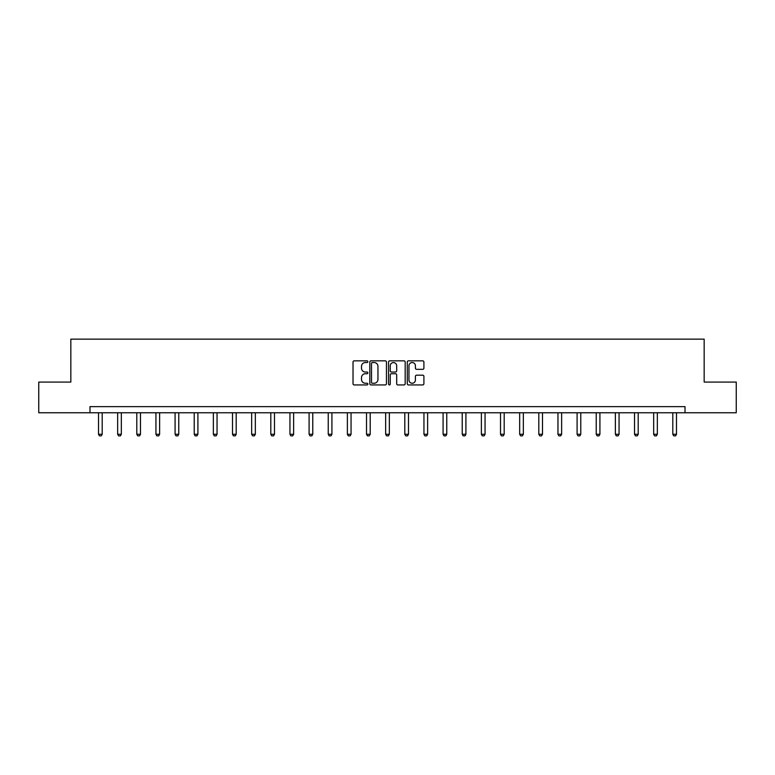 <?xml version="1.0" encoding="UTF-8"?>
<svg xmlns="http://www.w3.org/2000/svg" width="775" height="775" viewBox="0 0 775 775"><rect width="100%" height="100%" fill="white"/><g stroke="black" fill="none" stroke-linecap="round" stroke-linejoin="round"><path stroke-width="1.16" d="M367.863 361.683A0.843 0.843 0 0 0 367.021 360.84L354.223 360.84A1.201 1.201 0 0 0 353.022 362.041L353.022 383.722A1.201 1.201 0 0 0 354.223 384.933L367.021 384.933A0.843 0.843 0 0 0 367.863 384.09A0.843 0.843 0 0 0 367.021 383.247L365.364 383.247A3.856 3.856 0 0 1 361.508 379.392L361.508 377.58A3.856 3.856 0 0 1 365.364 373.724L367.021 373.724A0.843 0.843 0 0 0 367.863 372.882A0.843 0.843 0 0 0 367.021 372.039L365.364 372.039A3.856 3.856 0 0 1 361.508 368.183L361.508 366.381A3.856 3.856 0 0 1 365.364 362.526L367.021 362.526A0.843 0.843 0 0 0 367.863 361.683M422.704 369.336A1.201 1.201 0 0 0 423.906 368.125L423.906 362.041A1.201 1.201 0 0 0 422.704 360.84L408.493 360.84A1.201 1.201 0 0 0 407.282 362.041L407.282 383.722A1.201 1.201 0 0 0 408.493 384.933L422.704 384.933A1.201 1.201 0 0 0 423.906 383.722L423.906 376.379A1.201 1.201 0 0 0 422.704 375.177L416.621 375.177A1.201 1.201 0 0 0 415.41 376.379L415.41 380.021A3.226 3.226 0 0 1 412.193 383.247A3.226 3.226 0 0 1 408.968 380.021L408.968 365.752A3.226 3.226 0 0 1 412.193 362.526A3.226 3.226 0 0 1 415.41 365.752L415.41 368.125A1.201 1.201 0 0 0 416.621 369.336L422.704 369.336M89.987 412.765L38.75 412.765L38.75 382.085L70.835 382.085L70.835 339.14L704.165 339.14L704.165 382.085L736.25 382.085L736.25 412.765L685.013 412.765L685.013 406.633L89.987 406.633L89.987 412.765L685.013 412.765M386.444 362.041A1.201 1.201 0 0 0 385.243 360.84L371.031 360.84A1.201 1.201 0 0 0 369.82 362.041L369.82 383.722A1.201 1.201 0 0 0 371.031 384.933L385.243 384.933A1.201 1.201 0 0 0 386.444 383.722L386.444 362.041M389.757 360.84L403.969 360.84A1.201 1.201 0 0 1 405.18 362.041L405.18 383.722A1.201 1.201 0 0 1 403.969 384.933L397.885 384.933A1.201 1.201 0 0 1 396.684 383.722L396.684 374.935A1.201 1.201 0 0 0 395.483 373.724L391.443 373.724A1.201 1.201 0 0 0 390.242 374.935L390.242 384.09A0.843 0.843 0 0 1 389.399 384.933A0.843 0.843 0 0 1 388.556 384.09L388.556 362.041A1.201 1.201 0 0 1 389.757 360.84M372.349 362.526A0.843 0.843 0 0 0 371.506 363.368L371.506 382.404A0.843 0.843 0 0 0 372.349 383.247L374.102 383.247A3.856 3.856 0 0 0 377.958 379.392L377.958 366.381A3.856 3.856 0 0 0 374.102 362.526L372.349 362.526M396.684 365.81A3.226 3.226 0 0 0 393.458 362.584A3.226 3.226 0 0 0 390.242 365.81L390.242 370.838A1.201 1.201 0 0 0 391.443 372.039L395.483 372.039A1.201 1.201 0 0 0 396.684 370.838L396.684 365.81M98.512 412.765L98.512 434.262L102.193 434.262L102.193 412.765M102.193 434.262L101.273 435.86L99.433 435.86L98.512 434.262M117.655 412.765L117.655 434.262L121.336 434.262L121.336 412.765M121.336 434.262L120.416 435.86L118.575 435.86L117.655 434.262M136.797 412.765L136.797 434.262L140.478 434.262L140.478 412.765M140.478 434.262L139.558 435.86L137.718 435.86L136.797 434.262M155.94 412.765L155.94 434.262L159.621 434.262L159.621 412.765M159.621 434.262L158.701 435.86L156.86 435.86L155.94 434.262M175.082 412.765L175.082 434.262L178.763 434.262L178.763 412.765M178.763 434.262L177.843 435.86L176.002 435.86L175.082 434.262M194.225 412.765L194.225 434.262L197.906 434.262L197.906 412.765M197.906 434.262L196.986 435.86L195.145 435.86L194.225 434.262M213.367 412.765L213.367 434.262L217.048 434.262L217.048 412.765M217.048 434.262L216.128 435.86L214.287 435.86L213.367 434.262M232.51 412.765L232.51 434.262L236.191 434.262L236.191 412.765M236.191 434.262L235.271 435.86L233.43 435.86L232.51 434.262M251.652 412.765L251.652 434.262L255.333 434.262L255.333 412.765M255.333 434.262L254.413 435.86L252.573 435.86L251.652 434.262M270.804 412.765L270.804 434.262L274.486 434.262L274.486 412.765M274.486 434.262L273.565 435.86L271.725 435.86L270.804 434.262M289.947 412.765L289.947 434.262L293.628 434.262L293.628 412.765M293.628 434.262L292.708 435.86L290.867 435.86L289.947 434.262M309.089 412.765L309.089 434.262L312.771 434.262L312.771 412.765M312.771 434.262L311.85 435.86L310.01 435.86L309.089 434.262M328.232 412.765L328.232 434.262L331.913 434.262L331.913 412.765M331.913 434.262L330.993 435.86L329.152 435.86L328.232 434.262M347.374 412.765L347.374 434.262L351.056 434.262L351.056 412.765M351.056 434.262L350.135 435.86L348.295 435.86L347.374 434.262M366.517 412.765L366.517 434.262L370.198 434.262L370.198 412.765M370.198 434.262L369.278 435.86L367.437 435.86L366.517 434.262M385.659 412.765L385.659 434.262L389.341 434.262L389.341 412.765M389.341 434.262L388.42 435.86L386.58 435.86L385.659 434.262M404.802 412.765L404.802 434.262L408.483 434.262L408.483 412.765M408.483 434.262L407.563 435.86L405.722 435.86L404.802 434.262M423.944 412.765L423.944 434.262L427.626 434.262L427.626 412.765M427.626 434.262L426.705 435.86L424.865 435.86L423.944 434.262M443.087 412.765L443.087 434.262L446.768 434.262L446.768 412.765M446.768 434.262L445.848 435.86L444.007 435.86L443.087 434.262M462.229 412.765L462.229 434.262L465.911 434.262L465.911 412.765M465.911 434.262L464.99 435.86L463.15 435.86L462.229 434.262M481.372 412.765L481.372 434.262L485.053 434.262L485.053 412.765M485.053 434.262L484.133 435.86L482.292 435.86L481.372 434.262M500.514 412.765L500.514 434.262L504.196 434.262L504.196 412.765M504.196 434.262L503.275 435.86L501.435 435.86L500.514 434.262M519.667 412.765L519.667 434.262L523.348 434.262L523.348 412.765M523.348 434.262L522.428 435.86L520.587 435.86L519.667 434.262M538.809 412.765L538.809 434.262L542.49 434.262L542.49 412.765M542.49 434.262L541.57 435.86L539.729 435.86L538.809 434.262M557.952 412.765L557.952 434.262L561.633 434.262L561.633 412.765M561.633 434.262L560.712 435.86L558.872 435.86L557.952 434.262M577.094 412.765L577.094 434.262L580.775 434.262L580.775 412.765M580.775 434.262L579.855 435.86L578.014 435.86L577.094 434.262M596.237 412.765L596.237 434.262L599.918 434.262L599.918 412.765M599.918 434.262L598.998 435.86L597.157 435.86L596.237 434.262M615.379 412.765L615.379 434.262L619.06 434.262L619.06 412.765M619.06 434.262L618.14 435.86L616.299 435.86L615.379 434.262M634.522 412.765L634.522 434.262L638.203 434.262L638.203 412.765M638.203 434.262L637.283 435.86L635.442 435.86L634.522 434.262M653.664 412.765L653.664 434.262L657.345 434.262L657.345 412.765M657.345 434.262L656.425 435.86L654.584 435.86L653.664 434.262M672.807 412.765L672.807 434.262L676.488 434.262L676.488 412.765M676.488 434.262L675.567 435.86L673.727 435.86L672.807 434.262"/></g></svg>
